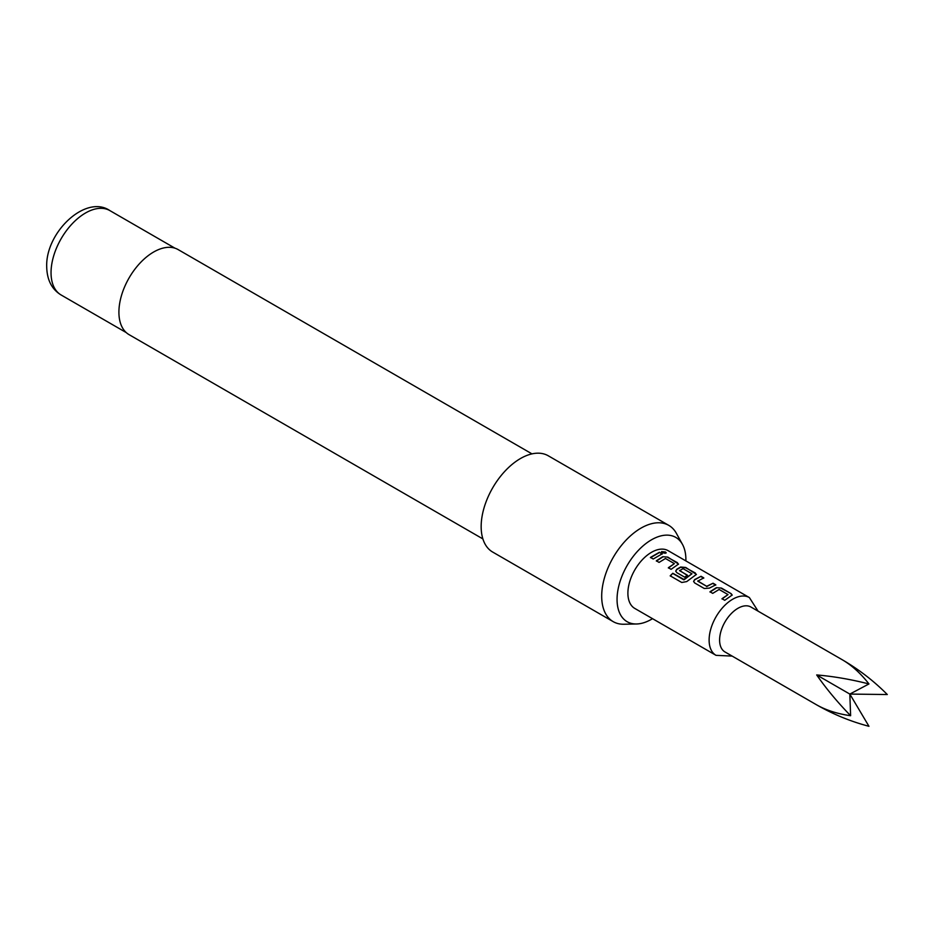 <?xml version="1.0" encoding="UTF-8"?>
<svg xmlns="http://www.w3.org/2000/svg" width="934" height="934" viewBox="0 0 934 934"><rect width="100%" height="100%" fill="white"/><g stroke="black" fill="none" stroke-linecap="round" stroke-linejoin="round"><path stroke-width="1.4" d="M665.452 551.982C666.596 553.36 665.522 553.57 662.241 552.589L661.541 551.632L665.452 551.982L666.187 552.811M661.541 551.819L666.094 552.963M842.62 659.964L750.913 607.018A25.942 14.979 120 0 0 724.971 621.997A25.942 14.979 120 0 0 724.971 651.944L816.69 704.89C833.338 714.382 850.769 721.515 868.959 726.302L849.835 694.079L887.3 694.534C874.061 681.166 859.163 669.655 842.62 659.964L842.62 659.964C852.053 665.545 860.833 673.531 868.959 683.945C850.769 679.345 833.338 676.344 816.69 674.943C826.228 688.673 837.541 702.263 850.617 715.713C837.541 713.88 826.228 710.272 816.69 704.89L816.69 704.89M685.871 560.914A48.673 28.102 120 0 0 685.895 559.688A48.673 28.102 120 0 0 682.474 544.394A48.673 28.102 120 0 0 643.806 545.246A48.673 28.102 120 0 0 617.059 599.43A48.673 28.102 120 0 0 636.521 623.982A48.673 28.102 120 0 0 652.527 618.67M636.521 623.982L623.924 624.239A55.585 32.095 -60 0 1 613.206 621.647A55.585 32.095 -60 0 1 601.694 596.196A55.585 32.095 -60 0 1 625.955 540.261A55.585 32.095 -60 0 1 668.791 525.375A55.585 32.095 -60 0 1 676.391 533.349L682.474 544.394M531.983 453.877L178.172 249.612A49.105 28.347 120 0 0 140.334 262.758A49.105 28.347 120 0 0 118.91 312.178A49.105 28.347 120 0 0 129.079 334.652L482.89 538.918M668.791 525.375L548.258 455.78A55.585 32.095 120 0 0 505.422 470.678A55.585 32.095 120 0 0 481.162 526.613A55.585 32.095 120 0 0 492.673 552.052L613.206 621.647M716.366 587.684L721.492 588.093L731.124 593.65L732.186 595.04L724.737 600.305L721.994 598.717L728.018 594.596L719.122 589.471L712.724 593.37L709.98 591.782L716.366 587.684L721.492 588.093M722.04 598.986L728.018 594.596M694.663 582.944L693.6 581.45L694.639 579.582L701.037 576.29L703.781 577.877L697.756 581.158L706.653 586.295L713.051 583.225L715.794 584.812L709.408 588.116L704.294 588.502L694.663 582.944M697.756 580.936L706.653 586.295M683.688 579.547L691.954 573.78L683.058 568.643L679.567 570.662L687.389 575.181L684.669 577.177L676.776 572.624L675.714 571.129L676.753 569.261L680.606 567.031L685.719 567.452L696.425 574.398L686.747 581.578L681.762 582.489L670.203 575.823L672.795 573.266L684.05 579.5M684.12 579.745L691.954 573.78M679.567 570.429L687.412 575.472M662.731 556.711L667.845 557.119L678.539 564.078L671.091 569.331L668.347 567.744L674.371 563.634L665.475 558.497L659.077 562.396L656.333 560.809L662.731 556.711L667.845 557.119M668.394 568.012L674.371 563.634M659.404 552.251L662.159 553.839L653.216 559.011L650.461 557.423L659.404 552.251L662.113 554.166M668.149 550.675A33.355 19.252 120 0 0 634.805 569.927A33.355 19.252 120 0 0 634.805 608.443L716.028 655.341A33.355 19.252 -60 0 1 716.028 616.825A33.355 19.252 -60 0 1 749.383 597.573L668.149 550.675M868.959 683.945L849.835 694.079L850.617 715.713M849.835 694.079L816.69 674.943M650.508 557.691L659.357 552.578M656.38 561.077L662.708 557.026M667.787 557.446L677.465 562.688M677.419 563.004L678.493 564.241M670.308 576.044L672.795 573.266M672.877 573.511L683.758 579.804M675.749 571.258L676.776 569.553L680.582 567.347L685.673 567.779L695.351 573.009M695.305 573.336L696.379 574.562M693.635 581.59L694.639 579.582M706.676 586.587L713.051 583.225M713.004 583.552L715.748 585.139M694.663 579.874L701.037 576.29M700.99 576.617L703.734 578.204M710.027 592.051L716.355 588M721.433 588.42L731.124 593.65M731.065 593.977L732.139 595.215M61.13 294.992C51.767 289.295 46.957 279.838 46.7 266.634C45.568 232.192 85.87 194.085 109.862 210.594A48.731 28.137 120 0 0 72.315 223.646A48.731 28.137 120 0 0 51.043 272.693A48.731 28.137 120 0 0 61.13 294.992L126.253 332.586M634.805 608.443L716.028 655.341L732.139 656.088M109.862 210.594L174.973 248.187M758.081 611.151L749.383 597.573"/></g></svg>
